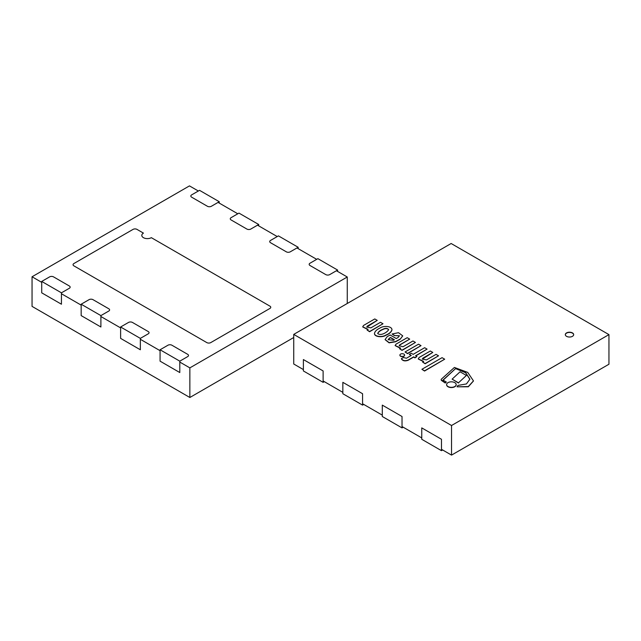 <?xml version="1.0" encoding="UTF-8"?>
<svg xmlns="http://www.w3.org/2000/svg" width="641" height="641" viewBox="0 0 641 641"><rect width="100%" height="100%" fill="white"/><g stroke="black" fill="none" stroke-linecap="round" stroke-linejoin="round"><path stroke-width="0.96" d="M303.393 370.947L323.12 382.34L323.12 370.947L303.393 359.561L303.393 370.947M323.12 382.34L324.306 381.659M421.754 439.285L441.473 450.671L441.473 439.285L421.754 427.892L421.754 439.285M441.473 450.671L442.659 449.99M382.3 416.506L402.027 427.892L402.027 416.506L382.3 405.12L382.3 416.506M402.027 427.892L403.205 427.21M342.847 393.726L362.574 405.12L362.574 393.726L342.847 382.34L342.847 393.726M362.574 405.12L363.759 404.431M566.54 332.911A4.183 2.42 180 0 1 571.099 332.391A4.183 2.42 180 0 1 573.679 334.618A4.183 2.42 180 0 1 569.496 337.038A4.183 2.42 180 0 1 565.314 334.618A4.183 2.42 180 0 1 566.54 332.911M451.536 455.11L451.536 425.504L608.95 334.618L608.95 364.232L451.536 455.11L441.473 449.301M421.754 437.915L402.027 426.529M382.3 415.136L362.574 403.75M342.847 392.364L323.12 380.97M303.393 369.585L293.73 364L293.73 334.394L451.536 425.504M608.95 334.618L451.144 243.508L293.73 334.394M573.679 334.73A4.183 2.42 0 0 0 569.496 332.431A4.183 2.42 0 0 0 565.322 334.73M444.686 359.192L424.55 371.051L421.906 369.296L424.55 370.827L444.686 359.192L442.05 357.67L421.906 369.296M466.4 375.466L460.046 371.796L452.121 379.143L458.483 382.813L466.4 375.466L458.483 382.813M452.121 379.143L458.483 383.038M421.025 345.643L407.564 353.648L405.048 351.973L407.564 353.415L421.025 345.643L418.517 344.193L405.048 351.973M443.115 380.161L455.567 368.599L465.534 372.685L469.877 379.304M455.567 368.375L465.59 372.501L469.877 379.192L466.456 383.935L457.978 385.409L457.041 386.811L468.307 386.555L473.467 380.89L467.73 372.397L454.405 367.453L441.513 379.023A1.835 1.058 0 0 0 441.176 379.632A1.835 1.058 0 0 0 441.609 380.321L445.239 382.789L446.336 382.02L442.963 380.073L455.567 368.599M441.192 379.752A1.835 1.058 0 0 0 441.176 379.865A1.835 1.058 0 0 0 441.609 380.546L445.239 383.014L446.336 382.02M457.041 386.811L468.307 386.787L473.467 381.002M448.027 382.629A4.775 2.756 0 0 0 446.625 384.584A4.775 2.756 0 0 0 451.4 387.34A4.775 2.756 0 0 0 456.176 384.584A4.775 2.756 0 0 0 453.227 382.036A4.775 2.756 0 0 0 448.027 382.629M446.633 384.696A4.775 2.756 0 0 0 446.625 384.808A4.775 2.756 0 0 0 451.4 387.565A4.775 2.756 0 0 0 456.176 384.808A4.775 2.756 0 0 0 456.168 384.696M362.718 326.942L367.95 329.554M368.046 329.498L367.093 330.051L369.593 331.493L382.998 323.761L380.49 322.311L370.851 327.88L366.724 327.03L367.373 326.069L377.253 320.372L374.785 318.946L363.559 325.436L362.718 326.83L368.046 329.33M366.732 327.142L377.253 320.372M367.093 330.051L369.593 331.726L382.998 323.761M382.781 329.322C385.369 327.968 387.324 328.056 388.638 329.586C387.661 331.998 380.882 336.341 377.701 333.496C378.406 331.774 380.097 330.379 382.781 329.322M388.63 329.698C387.188 328.272 385.233 328.224 382.781 329.546C380.185 330.588 378.494 331.942 377.709 333.608M374.472 333.424L374.472 333.536C374.408 337.078 382.557 337.615 385.842 335.307C389.183 333.985 391.218 332.206 391.963 329.963L391.955 329.851M379.953 328.104C376.916 329.45 375.089 331.181 374.472 333.312C374.408 336.854 382.557 337.382 385.842 335.083C389.183 333.761 391.218 331.982 391.963 329.738C391.899 325.9 383.206 325.556 379.953 328.104M418.269 358.992L423.493 361.612M423.589 361.556L422.635 362.101L425.135 363.551L438.54 355.811L436.04 354.369L426.393 359.93L422.275 359.08L422.924 358.127L432.795 352.422L430.335 351.004L419.102 357.486L418.261 358.88L423.589 361.38M422.283 359.192L432.795 352.422M422.635 362.101L425.135 363.776L438.54 355.811M400.585 354.112A2.348 1.354 0 0 0 399.904 355.066A2.348 1.354 0 0 0 402.252 356.428A2.348 1.354 0 0 0 404.599 355.066A2.348 1.354 0 0 0 403.149 353.816A2.348 1.354 0 0 0 400.585 354.112M399.912 355.186A2.348 1.354 0 0 0 399.904 355.298A2.348 1.354 0 0 0 402.252 356.652A2.348 1.354 0 0 0 404.599 355.298A2.348 1.354 0 0 0 404.591 355.186M394.391 339.73L393.438 340.283L388.182 339.65L390.489 337.478L394.391 339.73M394.191 339.85L390.489 337.711L389.167 338.248M389.167 338.472L388.19 339.77M385.105 339.658L389.079 342.831L395.625 341.773L400.168 339.273L402.7 335.836L398.51 332.687L392.068 334.001L394.351 335.555L399.415 335.844M394.351 335.555L399.423 335.732L398.093 337.486L396.266 338.536L390.105 334.979L387.18 336.669L385.097 339.546L389.079 342.598L395.625 341.549L400.168 339.041M392.068 334.001L394.351 335.323M400.168 339.273L402.692 335.948M399.183 345.836L399.776 344.802L409.695 339.121L407.211 337.687L396.01 344.153L395.136 345.499L400.673 348.111L399.575 348.744L402.043 350.17L415.448 342.43L412.964 340.988L403.037 346.749L399.175 345.723L399.776 344.802M399.575 348.744L402.043 350.395L415.448 342.43M395.144 345.611L400.377 348.279M399.776 345.026L409.695 339.121M406.434 358.239L403.437 357.502L401.41 358.672C402.812 360.731 405.088 361.179 408.221 360.01L413.669 356.869L415.007 357.638L416.914 356.548L415.568 355.771L427.082 349.129L424.646 347.718L413.141 354.369L411.21 353.255L409.311 354.353L411.234 355.467L406.434 358.239M409.311 354.353L411.041 355.579M415.769 355.883L427.082 349.129M401.41 358.672L401.41 358.904C402.812 360.955 405.088 361.404 408.221 360.242L413.669 357.093L415.007 357.87L416.914 356.548M179.8 361.155L160.074 349.77L160.074 361.155L179.8 372.549L179.8 361.155L187.685 356.604A2.788 1.611 180 0 0 188.502 355.467A2.788 1.611 180 0 0 187.685 354.329L171.908 345.219A2.788 1.611 180 0 0 167.958 345.219L160.074 349.77M61.44 292.825L41.713 281.439L41.713 292.825L61.44 304.219L61.44 292.825L69.332 288.274A2.788 1.611 180 0 0 70.149 287.136A2.788 1.611 180 0 0 69.332 285.99L53.548 276.88A2.788 1.611 180 0 0 49.605 276.88L41.713 281.439M100.893 315.604L81.167 304.219L81.167 315.604L100.893 326.99L100.893 315.604L108.786 311.045A2.788 1.611 180 0 0 109.603 309.907A2.788 1.611 180 0 0 108.786 308.77L93.001 299.659A2.788 1.611 180 0 0 89.059 299.659L81.167 304.219M140.347 338.384L120.62 326.99L120.62 338.384L140.347 349.77L140.347 338.384L148.239 333.825A2.788 1.611 180 0 0 149.057 332.687A2.788 1.611 180 0 0 148.239 331.549L132.455 322.439A2.788 1.611 180 0 0 128.512 322.439L120.62 326.99M258.7 224.494L238.973 213.108L231.089 217.66A2.788 1.611 0 0 0 230.271 218.797A2.788 1.611 0 0 0 231.089 219.943L246.865 229.053A2.788 1.611 0 0 0 250.807 229.053L258.7 224.494L258.7 225.864M298.153 247.274L278.426 235.88L270.534 240.439A2.788 1.611 0 0 0 269.717 241.577A2.788 1.611 0 0 0 270.534 242.715L286.319 251.825A2.788 1.611 0 0 0 290.261 251.825L298.153 247.274L298.153 248.636M337.607 270.053L317.88 258.66L309.988 263.219A2.788 1.611 0 0 0 309.17 264.356A2.788 1.611 0 0 0 309.988 265.494L325.772 274.604A2.788 1.611 0 0 0 329.714 274.604L337.607 270.053L337.607 271.415M219.246 201.715L199.527 190.329L191.635 194.888A2.788 1.611 0 0 0 190.818 196.026A2.788 1.611 0 0 0 191.635 197.164L207.412 206.274A2.788 1.611 0 0 0 211.362 206.274L219.246 201.715L219.246 203.085M210.769 342.598L269.941 308.433A2.788 1.611 0 0 0 270.758 307.287A2.788 1.611 0 0 0 269.941 306.15L151.332 237.667A5.577 3.221 180 0 1 145.251 238.372A5.577 3.221 180 0 1 141.805 235.391A5.577 3.221 180 0 1 143.44 233.116L136.99 229.39A2.788 1.611 0 0 0 133.048 229.39L73.867 263.555A2.788 1.611 0 0 0 73.05 264.693A2.788 1.611 0 0 0 73.867 265.839L206.819 342.598A2.788 1.611 0 0 0 210.769 342.598M198.341 191.01L189.464 185.89L32.05 276.768L41.713 282.352M61.44 293.738L81.167 305.124M100.893 316.518L120.62 327.904M140.347 339.289L160.074 350.683M179.8 362.069L189.856 367.878L189.856 397.492L32.05 306.382L32.05 276.768M189.856 367.878L347.27 277L347.27 303.481M293.73 337.519L189.856 397.492M347.27 277L336.421 270.734M316.694 259.341L296.967 247.955M277.241 236.569L257.514 225.175M237.795 213.79L218.068 202.404"/></g></svg>
